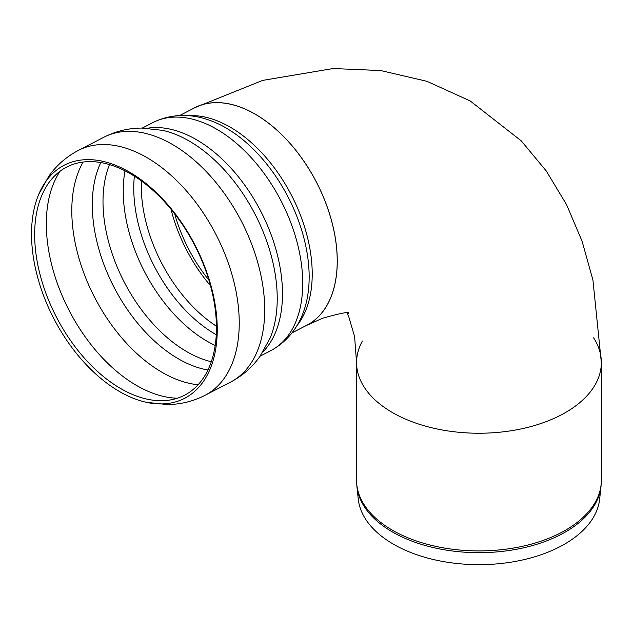<?xml version="1.0" encoding="UTF-8"?>
<svg xmlns="http://www.w3.org/2000/svg" width="633" height="633" viewBox="0 0 633 633"><rect width="100%" height="100%" fill="white"/><g stroke="black" fill="none" stroke-linecap="round" stroke-linejoin="round"><path stroke-width="0.95" d="M192.464 108.923A122.391 74.267 62.7 0 1 194.434 107.839A122.391 74.267 62.7 0 1 316.603 182.47A122.391 74.267 62.7 0 1 306.823 325.291A122.391 74.267 62.7 0 1 304.805 326.272M174.661 213.835A115.348 69.994 -117.3 0 0 208.922 280.118M392.42 412.542A122.391 70.659 0 0 0 525.794 427.861A122.391 70.659 0 0 0 601.35 362.574A122.391 70.659 180 0 1 525.794 427.861A122.391 70.659 180 0 1 392.42 412.542A122.391 70.659 180 0 1 356.569 362.574A122.391 70.659 0 0 0 392.42 412.542M601.018 486.437L599.649 499.168A120.927 69.812 180 0 1 521.758 560.142A120.927 69.812 180 0 1 393.457 544.214A120.927 69.812 180 0 1 358.27 499.168L356.901 486.437A122.288 70.603 180 0 0 392.492 531.997A122.288 70.603 180 0 0 522.241 548.107A122.288 70.603 180 0 0 601.018 486.437L601.35 480.249A122.391 70.659 180 0 1 525.794 545.535A122.391 70.659 180 0 1 392.42 530.217A122.391 70.659 180 0 1 356.569 480.249L356.901 486.437M346.931 313.042L348.538 315.93L354.599 336.621L356.569 362.574A122.391 70.659 180 0 1 362.361 341.108M593.588 337.816A122.391 70.659 180 0 1 601.35 362.574L601.35 480.249M291.963 332.911L306.791 325.243A122.335 74.227 -117.3 0 0 316.571 182.486A122.335 74.227 -117.3 0 0 194.458 107.895L179.63 115.554M210.536 285.744A119.091 72.265 62.7 0 1 171.005 209.27M34.783 228.79A128.388 77.899 62.7 0 1 41.707 195.629A128.388 77.899 62.7 0 1 194.774 245.43A128.388 77.899 62.7 0 1 146.872 399.106A128.388 77.899 62.7 0 1 120.816 388.63A128.388 77.899 62.7 0 1 34.783 228.79M119.55 391.566A131.173 79.592 62.7 0 1 31.65 228.252A131.173 79.592 62.7 0 1 38.724 194.371A131.173 79.592 62.7 0 1 195.114 245.256A131.173 79.592 62.7 0 1 146.168 402.272A131.173 79.592 62.7 0 1 119.55 391.566M216.47 326.24A119.091 72.265 62.7 0 1 141.404 180.998M216.296 334.746A121.615 73.792 62.7 0 1 133.879 182.818A121.615 73.792 62.7 0 1 134.362 176.219M215.228 345.491A125.128 75.92 62.7 0 1 207.22 341.306A125.128 75.92 62.7 0 1 123.372 185.524A125.128 75.92 62.7 0 1 124.986 170.878M211.343 361.752A125.128 75.92 62.7 0 1 186.972 351.774A125.128 75.92 62.7 0 1 103.124 195.993A125.128 75.92 62.7 0 1 109.469 164.643M207.98 370.004A128.388 77.899 62.7 0 1 92.418 199.007A128.388 77.899 62.7 0 1 100.789 162.61M198.145 384.761A134.623 81.689 62.7 0 1 162.135 372.37A134.623 81.689 62.7 0 1 71.925 204.768A134.623 81.689 62.7 0 1 83.073 162.095M177.454 398.212A134.623 81.689 62.7 0 1 136.665 385.537A134.623 81.689 62.7 0 1 46.454 217.934A134.623 81.689 62.7 0 1 60.127 171.203M38.724 194.371L48.97 175.974C56.741 165.142 66.536 156.62 78.35 150.417A137.859 83.651 62.7 0 1 215.964 234.487A137.859 83.651 62.7 0 1 204.942 395.364C193.057 401.417 180.437 404.479 167.104 404.55L146.168 402.272M78.35 150.417L103.82 137.258A137.859 83.651 62.7 0 1 241.434 221.321A137.859 83.651 62.7 0 1 230.412 382.197L204.942 395.364M103.82 137.258C115.712 131.205 128.325 128.143 141.657 128.072L162.61 130.351A131.173 79.592 62.7 0 1 255.067 214.27A131.173 79.592 62.7 0 1 270.046 338.236L259.791 356.64C252.021 367.48 242.233 376.002 230.412 382.197M147.481 128.222A128.364 77.891 62.7 0 1 260.796 211.311A128.364 77.891 62.7 0 1 263.035 351.806M142.275 128.072L152.917 122.573A128.364 77.891 62.7 0 1 281.044 200.843A128.364 77.891 62.7 0 1 270.789 350.642L260.155 356.142M207.402 119.526L207.505 119.558A124.282 75.414 62.7 0 1 304.821 307.852C300.469 322.49 290.539 340.008 270.789 350.642M188.373 115.704A122.335 74.227 62.7 0 1 291.56 195.415A122.335 74.227 62.7 0 1 296.901 325.686M194.434 107.839L262.64 80.407L333.021 68.538L380.662 70.54L426.959 81.325L470.232 100.971L521.228 140.835L546.247 170.934L566.511 204.546L582.083 241.22L592.939 280.079L601.35 362.574M306.823 325.291L322.593 318.225C340.831 313.129 349.527 311.468 348.664 313.24M356.569 362.574L356.569 480.249M207.505 119.558C193.049 114.644 173.015 112.611 152.917 122.573"/></g></svg>
